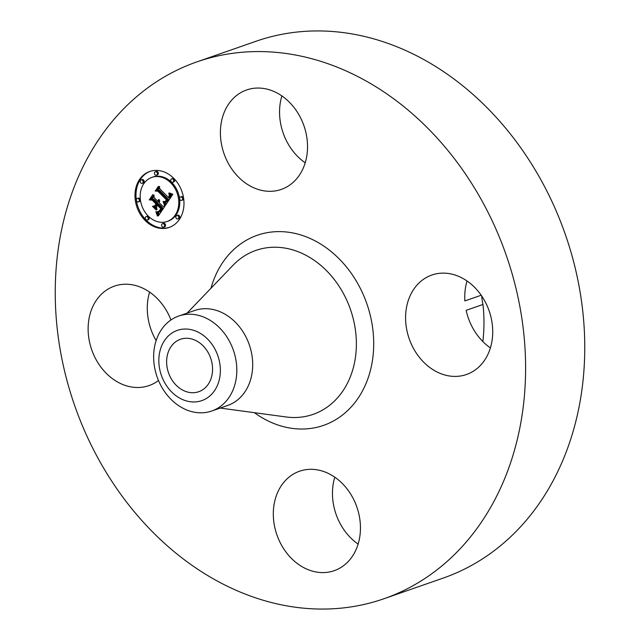<?xml version="1.0" encoding="UTF-8"?>
<svg xmlns="http://www.w3.org/2000/svg" width="640" height="640" viewBox="0 0 640 640"><rect width="100%" height="100%" fill="white"/><g stroke="black" fill="none" stroke-linecap="round" stroke-linejoin="round"><path stroke-width="0.96" d="M222.816 116.248A52.664 42.336 70.8 0 1 246.624 89.96A52.664 42.336 70.8 0 1 293.608 106.944A52.664 42.336 70.8 0 1 305.12 163.112A52.664 42.336 70.8 0 1 281.32 189.4A52.664 42.336 70.8 0 1 234.328 172.416A52.664 42.336 70.8 0 1 222.816 116.248M305.216 162.808A52.664 42.336 70.8 0 1 281.88 95.912M467.064 281.008A52.664 42.336 70.8 0 0 464.856 300.936L481.184 295.232M196.784 61.928L255.936 41.296A284.256 228.496 70.8 0 1 426.872 61.28A284.256 228.496 70.8 0 1 584.6 337.16A284.256 228.496 70.8 0 1 443.216 578.072L384.064 598.704A284.256 228.496 70.8 0 1 213.128 578.72A284.256 228.496 70.8 0 1 55.4 302.84A284.256 228.496 70.8 0 1 196.784 61.928A284.256 228.496 70.8 0 1 367.72 81.912A284.256 228.496 70.8 0 1 525.448 357.8A284.256 228.496 70.8 0 1 384.064 598.704M490.4 347.896A52.664 42.336 70.8 0 1 466.16 310.328L482.96 304.464A142.128 114.248 70.8 0 1 482.856 341.568M156.136 340.576A52.664 42.336 70.8 0 1 149.6 292.104M358.12 544.088A52.664 42.336 70.8 0 1 334.784 477.192M463.472 278.752A52.664 42.336 70.8 0 1 492.696 329.864A52.664 42.336 70.8 0 1 466.504 374.496A52.664 42.336 70.8 0 1 434.832 370.792A52.664 42.336 70.8 0 1 405.616 319.68A52.664 42.336 70.8 0 1 431.808 275.048A52.664 42.336 70.8 0 1 463.472 278.752M482.96 304.464A52.664 42.336 70.8 0 1 481.728 296.024M358.032 544.384A52.664 42.336 70.8 0 1 334.224 570.68A52.664 42.336 70.8 0 1 287.24 553.696A52.664 42.336 70.8 0 1 275.728 497.528A52.664 42.336 70.8 0 1 299.528 471.232A52.664 42.336 70.8 0 1 346.52 488.216A52.664 42.336 70.8 0 1 358.032 544.384M158.496 380.512A52.664 42.336 70.8 0 1 149.04 385.584A52.664 42.336 70.8 0 1 117.376 381.888A52.664 42.336 70.8 0 1 88.152 330.776A52.664 42.336 70.8 0 1 114.344 286.144A52.664 42.336 70.8 0 1 146.016 289.848A52.664 42.336 70.8 0 1 170.952 319.976M182.048 389.76A27.768 22.32 70.8 0 1 166.64 362.816A27.768 22.32 70.8 0 1 180.448 339.28A27.768 22.32 70.8 0 1 197.144 341.232A27.768 22.32 70.8 0 1 212.552 368.184A27.768 22.32 70.8 0 1 198.744 391.712A27.768 22.32 70.8 0 1 182.048 389.76M170.608 334.016A37.192 29.896 -109.2 0 0 165.384 383.904A37.192 29.896 -109.2 0 0 208.584 396.976A37.192 29.896 -109.2 0 0 213.808 347.088A37.192 29.896 -109.2 0 0 170.608 334.016M220.904 406.08A50.272 40.408 70.8 0 1 211.792 410.992A50.272 40.408 70.8 0 1 181.56 407.456A50.272 40.408 -109.2 0 1 154.208 364.96A50.272 40.408 -109.2 0 1 169.56 320.976A50.272 40.408 70.8 0 1 178.672 316.064A50.272 40.408 70.8 0 1 208.904 319.6A50.272 40.408 -109.2 0 1 236.256 362.096A50.272 40.408 -109.2 0 1 220.904 406.08M178.672 316.064L194.552 310.528A50.272 40.408 70.8 0 1 224.776 314.064A50.272 40.408 70.8 0 1 252.672 362.848A50.272 40.408 70.8 0 1 227.672 405.456L211.792 410.992M173.728 178.312A29.624 23.816 70.8 0 1 183.856 206.384A29.624 23.816 70.8 0 1 169.24 227.408A29.624 23.816 70.8 0 1 145.232 220.568A29.624 23.816 70.8 0 1 135.104 192.496A29.624 23.816 70.8 0 1 149.72 171.472A29.624 23.816 70.8 0 1 173.728 178.312M150.224 171.304A29.624 23.816 -109.2 0 0 146.24 220.216A29.624 23.816 -109.2 0 0 169.736 227.224M167.168 221.472A23.336 18.76 70.8 0 1 148.256 216.088A23.336 18.76 70.8 0 1 140.28 193.968A23.336 18.76 70.8 0 1 151.792 177.4A23.336 18.76 70.8 0 1 170.704 182.792A23.336 18.76 70.8 0 1 178.68 204.912A23.336 18.76 70.8 0 1 167.168 221.472L168.176 221.12A23.336 18.76 -109.2 0 0 179.688 204.56A23.336 18.76 -109.2 0 0 171.712 182.44A23.336 18.76 -109.2 0 0 152.8 177.048A23.336 18.76 -109.2 0 0 152.296 177.232M177.896 218.952L178.904 218.6A1.792 1.44 -109.2 0 0 177.728 215.208L176.72 215.56A1.792 1.44 70.8 0 1 177.896 218.952A1.792 1.44 70.8 0 1 176.72 215.56M147.336 220.024L148.344 219.672A1.792 1.44 -109.2 0 0 147.16 216.28L146.152 216.632A1.792 1.44 70.8 0 1 147.336 220.024A1.792 1.44 70.8 0 1 146.152 216.632M163.672 227.088L164.68 226.736A1.792 1.44 -109.2 0 0 163.496 223.352L162.488 223.696A1.792 1.44 70.8 0 1 163.672 227.088A1.792 1.44 70.8 0 1 162.488 223.696M142.24 183.312L143.248 182.96A1.792 1.44 -109.2 0 0 142.064 179.568L141.056 179.92A1.792 1.44 70.8 0 1 142.24 183.312A1.792 1.44 70.8 0 1 141.056 179.92M138.456 201.888L139.464 201.536A1.792 1.44 -109.2 0 0 138.288 198.144L137.28 198.496A1.792 1.44 70.8 0 1 138.456 201.888A1.792 1.44 70.8 0 1 137.28 198.496M172.808 182.248L173.816 181.896A1.792 1.44 -109.2 0 0 172.632 178.504L171.624 178.856A1.792 1.44 70.8 0 1 172.808 182.248A1.792 1.44 70.8 0 1 171.624 178.856M181.68 200.376L182.688 200.024A1.792 1.44 -109.2 0 0 181.504 196.64L180.496 196.992A1.792 1.44 70.8 0 1 181.68 200.376A1.792 1.44 70.8 0 1 180.496 196.992M156.472 175.176L157.48 174.824A1.792 1.44 -109.2 0 0 156.296 171.432L155.288 171.784A1.792 1.44 70.8 0 1 156.472 175.176A1.792 1.44 70.8 0 1 155.288 171.784M165.44 205.408L163.704 201.432L166.104 201.96L167.744 200.048L158.368 190.488L156.688 190.632L159.536 186.408L159.68 188.72L168.352 197.392L169.344 195.512L168.784 193.304L169.656 195.232L168.648 197.512L169.008 198.048L170.376 195.224L169.208 192.896L172.816 194.256L165.44 205.408M164.504 205.44L163.096 201.4L164.504 205.44M164.8 201.616L166.608 199.976L157.848 191.2L155.216 191.032L158.4 186.312L155.8 190.76L157.968 190.856L167.048 199.936L165.808 201.52L164.8 201.616M164.872 206.256L158.408 215.84L156.816 211.712L159.464 211.896L162.056 208.632L157.984 204.552L157.6 205.112L161.2 208.712L159.224 211.368L157.72 211.664L159.152 211.048L160.808 208.704L157.448 205.344L156.504 206.736L156.984 209.688L153.328 206.04L155.824 205.936L157.248 203.816L152.856 199.432L150.928 199.48L153.984 194.944L154.104 197.584L157.848 201.328L158.488 199.584L158.088 201.56L158.496 201.976L159.224 199.64L159.648 201.176L159.224 202.704L162.904 206.384L164.872 206.256M157.4 216.016L155.856 211.688L157.648 215.928M156.224 210.056L152.456 206.296L156.224 210.056M154.704 205.776L155.984 203.88L152.248 200.152L149.256 199.88L152.856 194.536L149.84 199.6L152.304 199.816L156.376 203.888L155.224 205.592M159.632 201.456L158.496 201.976M154.032 196.016L151.936 199.128L153.864 199.08L158.256 203.464L156.832 205.584L155.824 205.936M154.632 205.984L156.72 208.064M157.984 204.552L158.992 204.2L163.072 208.28L160.968 211.152L159.16 212.04M157.184 212.448L158.192 212.096L159.192 214.672M159.096 200.528L159.528 200.376M159.072 200.744L159.584 200.568M159.032 200.96L159.608 200.752M158.968 201.16L159.632 200.928M158.896 201.352L159.64 201.088M158.808 201.536L159.648 201.248M158.696 201.712L159.64 201.384M158.6 201.848L159.608 201.496M157.936 201.184L158.36 201.032M157.848 201.328L158.304 201.168M150.928 199.48L151.936 199.128M152.856 199.432L153.864 199.08M157.248 203.816L158.256 203.464M160.672 208.952L161.16 208.784M160.536 209.176L161.016 209.008M160.416 209.384L160.888 209.216M160.296 209.568L160.776 209.408M160.184 209.736L160.664 209.576M160.04 209.952L160.528 209.784M159.896 210.152L160.408 209.976M159.76 210.336L160.288 210.16M159.632 210.512L160.168 210.32M159.504 210.664L160.064 210.472M159.376 210.808L159.968 210.608M159.264 210.936L159.864 210.728M159.152 211.048L159.776 210.832M158.936 211.232L159.632 210.992M158.728 211.376L159.528 211.096M157.968 211.728L158.976 211.384M158.216 211.752L159.104 211.44M162.056 208.632L163.072 208.28M161.824 208.96L162.832 208.608M161.208 209.848L162.216 209.496M160.864 210.384L161.872 210.032M160.672 210.656L161.68 210.304M160.488 210.904L161.496 210.552M160.312 211.128L161.32 210.776M160.136 211.328L161.144 210.976M159.96 211.504L160.968 211.152M159.792 211.656L160.8 211.304M159.624 211.792L160.632 211.44M159.464 211.896L160.472 211.544M159.312 211.984L160.32 211.632M157.392 212.888L158.4 212.536M157.488 213.088L158.496 212.736M157.576 213.28L158.584 212.928M157.648 213.456L158.656 213.104M157.784 213.768L158.792 213.416M157.88 214.04L158.888 213.688M157.984 214.352L158.992 214M158.04 214.528L159.048 214.176M158.096 214.712L159.104 214.36M158.16 214.912L159.168 214.56M171 193.6L171.072 196.152L170.016 197.696L169.008 198.048M159.6 187.456L157.696 190.28L159.384 190.136L168.752 199.696L167.536 201.352L166.104 201.96M165.216 202L166.168 204.312M169.592 193.352L170.064 193.184M169.752 193.568L170.4 193.344M169.896 193.784L170.744 193.496M170.024 194L171.032 193.648M170.128 194.216L171.136 193.864M170.216 194.424L171.224 194.072M170.28 194.624L171.296 194.272M170.336 194.824L171.344 194.472M170.36 195.024L171.368 194.672M170.376 195.224L171.384 194.872M170.368 195.424L171.376 195.08M170.344 195.632L171.352 195.28M170.304 195.848L171.312 195.496M170.24 196.064L171.248 195.712M170.16 196.28L171.168 195.928M170.064 196.504L171.072 196.152M169.944 196.736L170.952 196.384M169.816 196.968L170.824 196.616M169.664 197.2L170.672 196.848M169.544 197.368L170.552 197.016M169.424 197.536L170.432 197.184M169.288 197.712L170.296 197.36M169.152 197.88L170.16 197.528M169.032 196.368L169.44 196.232M168.928 196.552L169.36 196.4M168.8 196.744L169.264 196.584M168.352 197.392L168.856 197.216M156.688 190.632L157.696 190.28M158.368 190.488L159.384 190.136M167.744 200.048L168.752 199.696M167.648 200.224L168.656 199.872M167.544 200.4L168.552 200.048M167.44 200.576L168.448 200.224M167.328 200.744L168.336 200.392M167.216 200.912L168.224 200.56M167.08 201.104L168.088 200.752M166.944 201.28L167.952 200.928M166.808 201.44L167.816 201.088M166.664 201.576L167.672 201.224M166.528 201.704L167.536 201.352M166.384 201.8L167.392 201.448M166.248 201.888L167.256 201.536M163.952 201.864L164.424 201.704M164.064 202.08L164.736 201.84M164.176 202.28L165.08 201.968M164.272 202.488L165.288 202.136M164.368 202.68L165.376 202.328M164.464 202.872L165.472 202.52M164.544 203.064L165.552 202.712M164.624 203.248L165.632 202.896M164.696 203.424L165.704 203.072M164.912 201.656L165.92 201.304M165.112 201.696L165.936 201.408M165.304 201.704L165.776 201.544M155.216 191.032L155.976 190.768M166.528 200.12L167.04 199.936M166.44 200.256L166.952 200.08M166.36 200.392L166.864 200.216M166.232 200.576L166.752 200.392M166.088 200.744L166.64 200.552M165.952 200.904L166.544 200.696M165.8 201.04L166.456 200.816M165.648 201.176L166.376 200.92M165.488 201.288L166.312 201M165.16 201.48L166.168 201.128M149.256 199.88L150.016 199.616M187.064 313.144L233.144 265.16A86.832 69.8 70.8 0 1 308.144 256.496A86.832 69.8 70.8 0 1 355.496 356.928A86.832 69.8 70.8 0 1 286.104 416.968L220.184 408.064M210.96 288.256A100.664 80.92 70.8 0 1 317.792 242.352A100.664 80.92 70.8 0 1 369.088 375.104A100.664 80.92 70.8 0 1 263.056 418.288A100.664 80.92 70.8 0 1 254.368 412.68M157.064 212.216L157.704 211.992M157.288 212.68L158.296 212.328M158.216 215.128L159.096 214.824M158.28 215.352L158.88 215.144M147.608 217.048L148.616 216.696M163.944 224.112L164.952 223.76M173.08 179.272L174.088 178.92M181.952 197.4L182.96 197.048M151.792 177.4L152.8 177.048"/></g></svg>
